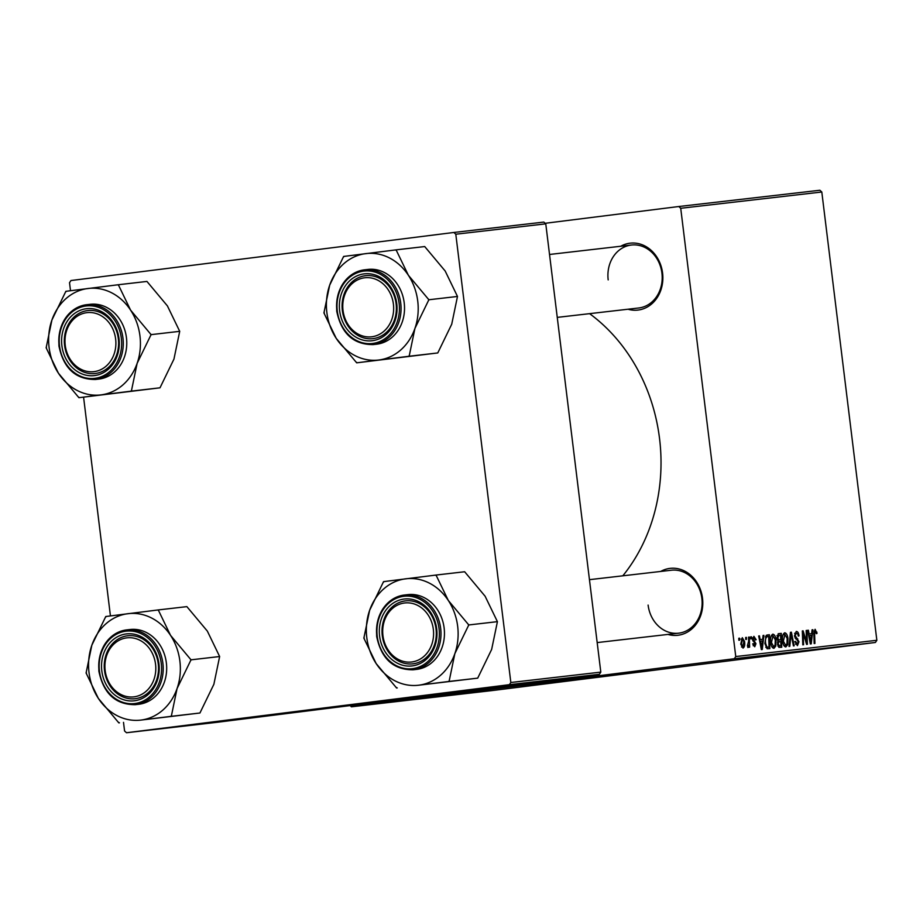 <?xml version="1.0" encoding="UTF-8"?>
<svg xmlns="http://www.w3.org/2000/svg" width="923" height="923" viewBox="0 0 923 923"><rect width="100%" height="100%" fill="white"/><g stroke="black" fill="none" stroke-linecap="round" stroke-linejoin="round"><path stroke-width="1.38" d="M648.684 669.971L521.08 685.801L648.684 669.971M620.741 246.256A33.678 28.775 83.4 0 1 662.576 273.046A33.678 28.775 83.4 0 1 627.998 309.228M557.25 317.385L638.681 307.994A31.694 27.079 -96.6 0 0 661.929 273.139A31.694 27.079 -96.6 0 0 631.424 245.022A31.694 27.079 -96.6 0 0 608.188 279.888M660.672 571.452A33.678 28.775 83.4 0 1 702.507 598.242A33.678 28.775 83.4 0 1 667.929 634.424M648.108 605.084A31.694 27.079 -96.6 0 0 678.613 633.19A31.694 27.079 -96.6 0 0 701.849 598.335A31.694 27.079 -96.6 0 0 671.356 570.218L589.451 579.667M589.601 313.658A170.363 145.557 83.4 0 1 659.541 438.529A170.363 145.557 83.4 0 1 622.817 575.825M421.707 696.138L294.114 711.968L421.707 696.138M545.17 223.297L678.797 206.521L819.889 190.253L821.805 192.007L680.724 208.286L678.797 206.521M770.705 642.512C770.151 638.139 770.867 635.347 772.839 634.159C774.559 634.539 775.62 636.432 776.024 639.824L775.793 646.031L773.924 648.35C772.159 647.946 771.086 645.996 770.705 642.512M762.663 639.316L763.09 635.462L763.898 635.37L762.26 649.515L761.348 649.619L758.683 635.97L759.433 635.878L760.125 639.604L762.663 639.316L760.125 639.604M815.101 629.278L817.028 633.409L816.301 633.674L815.251 630.894L814.594 633.593L814.928 643.435L814.178 643.527L813.821 633.34L815.101 629.278M794.472 635.762L796.226 631.459C797.749 631.436 798.672 632.901 799.018 635.855L798.291 636.109L797.853 634.113L796.376 633.074L795.199 635.543L798.983 641.75L797.426 645.639L794.818 641.589L795.545 641.358L797.253 644.023L798.245 641.923L794.472 635.762M789.003 646.423L790.434 632.301L791.392 632.197L794.172 645.835L793.422 645.915L791.034 634.228L789.8 646.331L789.003 646.423M782.6 641.139C782.046 636.766 782.762 633.974 784.735 632.786C786.454 633.166 787.515 635.059 787.93 638.451L787.688 644.658L785.819 646.977C784.054 646.573 782.981 644.623 782.6 641.139M738.861 640.25L738.792 638.266L739.542 638.174L739.623 640.158L738.861 640.25M350.094 705.599L351.421 706.81L734.327 658.734L735.758 656.553L876.85 640.285L821.805 192.007M735.758 656.553L680.724 208.286M776.866 638.208L778.401 633.697L781.273 633.363L781.746 647.265L778.897 647.358L777.524 644.358L778.101 640.885L776.866 638.208M811.652 633.663L812.067 629.809L812.875 629.717L811.236 643.862L810.336 643.966L807.66 630.317L808.41 630.236L809.113 633.963L811.652 633.663L808.398 634.078M806.437 638.981L806.171 630.49L806.921 630.409L807.383 644.312L806.61 644.404L803.125 632.959L803.564 644.75L802.802 644.842L802.329 630.94L803.114 630.847L806.61 642.27L806.437 638.981M753.906 636.339L756.122 639.708L755.406 639.974L754.033 637.597L753.237 639.235L755.96 643.723L754.749 646.758L752.683 643.908L753.41 643.643L754.633 645.5L755.245 644.035L752.51 639.443L753.906 636.339M766.148 635.439L769.367 634.736L769.851 648.638L767.128 648.765L764.89 643.493L766.148 635.439M740.742 644.127L742.3 637.678L744.561 641.462C745.057 644.946 744.538 647.161 742.992 648.108L740.742 644.127L741.481 644.046L742.865 646.85L743.834 641.704L742.45 638.924L741.481 644.046M745.738 639.454L745.669 637.47L746.419 637.378L746.499 639.362L745.738 639.454M748.657 641.185L748.541 637.135L749.291 637.055L749.638 647.161L748.888 647.254L748.818 645.154L747.895 647.542L747.445 645.639L748.657 641.185M750.757 638.878L750.687 636.893L751.437 636.801L751.518 638.785L750.757 638.878M405.958 700.361L406.593 700.292M393.244 701.93L392.61 702.022M391.94 702.011L380.841 703.384L391.94 702.011M448.22 695.492L447.09 695.619M446.144 695.757L446.801 695.665M429.345 697.661L430.141 697.58M416.746 699.219L416.077 699.311M418.915 698.953L418.154 699.069M408.497 700.188L424.326 698.238L408.497 700.188M417.854 698.988L418.488 698.919M405.139 700.557L404.505 700.649M369.881 704.537L372.477 704.226L369.881 704.537M351.421 706.81L492.501 690.531L875.408 642.466L734.327 658.734M398.621 701.318L414.208 699.415L398.551 701.33M440.929 696.357L429.83 697.73L440.929 696.357M431.168 697.523L422.296 698.596L431.168 697.523M383.045 703.026L377.738 703.707L382.987 703.049M387.025 702.541L384.856 702.83M377.738 703.684L378.638 703.58M379.538 703.464L378.845 703.568M386.806 702.68L402.313 700.788L386.679 702.703M376.757 703.741L379.353 703.43L376.757 703.741M377.68 703.661L370.688 704.514L377.68 703.661M381.776 703.164L384.372 702.853L381.776 703.164M70.517 290.722L69.525 282.715L70.967 280.534L453.874 232.469L543.843 222.085L545.77 223.839L455.8 234.223L453.874 232.469M123.509 722.363L124.57 730.993L126.497 732.747L216.467 722.374L599.373 674.298L509.404 684.67L510.834 682.501L455.8 234.223M510.834 682.501L600.804 672.117L545.77 223.839M126.497 732.747L509.404 684.67M110.437 615.918L83.578 397.167M600.804 672.117L599.373 674.298M876.85 640.285L875.408 642.466M402.013 700.926L406.051 700.419L402.013 700.926M407.562 700.234L411.946 699.68L407.562 700.234M409.362 700.061L416.423 699.173L409.362 700.061M434.664 697.13L439.14 696.577L434.664 697.13M385.687 702.784L390.164 702.23L385.687 702.784M390.106 702.299L400.04 701.053L390.106 702.299M397.467 701.434L404.528 700.534L397.467 701.434M738.792 638.266L739.542 638.174M778.147 633.755L781.273 633.363M780.939 645.731L780.789 641.393L778.435 642.246L778.262 644.219L779.67 645.869L780.939 645.731L777.939 646.1L779.67 645.869M777.524 644.312L778.262 644.219M777.512 642.362L778.435 642.246M780.731 639.766L780.57 635.07L779.174 635.232L777.616 638.162L779.162 639.951L780.731 639.766L777.454 640.181L779.162 639.951M776.878 638.255L777.616 638.162M776.97 635.578L779.174 635.232M787.181 638.543L787.93 638.451M786.465 644.808L787.688 644.658M786.973 643.666L787.169 638.474L784.885 634.401L783.362 641.197L785.646 645.362L786.973 643.666M783.881 645.592L785.646 645.362M782.623 641.289L783.362 641.197M783.039 634.632L784.885 634.401M790.434 632.313L791.392 632.197M790.238 634.332L791.034 634.228M798.268 635.947L799.018 635.855M794.576 633.293L796.376 633.074M794.461 635.635L795.199 635.543M794.668 636.835L795.545 636.72M795.926 639.074L797.772 638.843M798.245 641.843L798.983 641.75M794.83 641.773L795.58 641.681M795.522 644.242L797.253 644.023M816.186 632.243L816.936 632.151M816.301 633.501L817.028 633.409M813.913 631.067L815.251 630.894M812.067 629.821L812.875 629.717M807.66 630.328L808.41 630.236M808.386 634.055L809.113 633.963M810.948 639.524L811.444 635.324L809.413 635.555L810.706 642.396L810.948 639.524M810.036 642.477L810.706 642.396M808.698 635.647L809.413 635.555M806.171 630.501L806.921 630.409M802.399 633.051L803.125 632.959M802.525 636.697L803.298 636.605M802.329 630.94L803.114 630.847M804.787 638.681L805.571 638.589M805.952 642.35L806.61 642.27M755.36 639.616L756.099 639.524M755.383 639.801L756.122 639.708M752.591 637.77L754.033 637.597M752.499 639.339L753.237 639.235M752.66 640.204L753.503 640.089M755.21 643.816L755.96 643.723M753.18 645.685L754.633 645.5M763.09 635.462L763.898 635.37M758.683 635.97L759.433 635.878M761.971 645.165L762.456 640.966L760.425 641.208L761.717 648.05L761.971 645.165M761.06 648.131L761.717 648.05M759.721 641.289L760.425 641.208M766.898 635.047L769.367 634.736M769.044 647.104L768.674 636.443L767.717 636.558C765.79 637.135 765.098 639.454 765.64 643.493L766.99 647.104L769.044 647.104L765.94 647.485L767.959 647.219M765.825 647.242L766.99 647.104M764.902 643.596L765.64 643.493M765.282 636.858L767.717 636.558M775.285 639.916L776.024 639.824M774.57 646.181L775.793 646.031M775.078 645.039L775.274 639.835L772.989 635.774L771.466 642.57L773.751 646.735L775.078 645.039M771.986 646.965L773.751 646.735M770.728 642.662L771.466 642.57M771.143 636.005L772.989 635.774M743.811 641.554L744.561 641.462M741.527 647.023L742.865 646.85M741.019 639.108L742.45 638.924M745.669 637.47L746.419 637.378M748.541 637.147L749.291 637.055M750.687 636.893L751.437 636.801M158.248 609.93L186.873 606.63L207.34 631.101L219.639 656.53L213.871 684.301L199.933 713.006L171.309 716.317L177.066 688.535L191.015 659.83L170.536 635.347L158.248 609.93L105.776 616.518L91.838 645.223L86.081 672.994L98.369 698.423A53.592 45.792 83.4 0 1 89.023 672.59A53.592 45.792 83.4 0 1 91.838 645.223A53.592 45.792 83.4 0 1 127.928 613.691A53.592 45.792 83.4 0 1 170.536 635.347A53.592 45.792 83.4 0 1 177.066 688.535A53.592 45.792 83.4 0 1 140.988 720.078L171.309 716.317M86.312 672.325A61.518 52.565 -96.6 0 0 86.393 672.959A61.518 52.565 -96.6 0 0 86.474 673.594M101.818 670.94A33.678 28.775 83.4 0 1 126.266 633.928A33.678 28.775 83.4 0 1 158.918 663.775A33.678 28.775 83.4 0 1 134.47 700.776A33.678 28.775 83.4 0 1 101.818 670.94M158.26 663.868A31.694 27.079 -96.6 0 0 127.755 635.751A31.694 27.079 -96.6 0 0 104.518 670.617A31.694 27.079 -96.6 0 0 135.023 698.723A31.694 27.079 -96.6 0 0 158.26 663.868M135.289 704.676L138.762 704.272A37.635 32.155 -96.6 0 0 166.359 662.876A37.635 32.155 -96.6 0 0 130.143 629.498L126.67 629.901A37.635 32.155 83.4 0 1 162.886 663.279A37.635 32.155 83.4 0 1 135.289 704.676C115.629 704.711 103.491 693.588 98.899 671.309C98.011 648.258 107.264 634.459 126.67 629.901A37.635 32.155 83.4 0 0 99.073 671.286M199.933 713.006L140.988 720.078A53.592 45.792 -96.6 0 1 98.369 698.423L118.848 722.894M219.639 656.53L191.015 659.83M190.773 660.499A61.518 52.565 -96.6 0 0 190.623 659.23M158.641 610.53A61.518 52.565 -96.6 0 0 157.614 610.011M106.41 616.437A61.518 52.565 -96.6 0 0 105.545 617.187M118.456 722.305A61.518 52.565 -96.6 0 0 119.471 722.824M170.674 716.386A61.518 52.565 -96.6 0 0 171.54 715.637M104.922 667.017A29.709 25.394 -96.6 0 0 130.997 697.015A29.709 25.394 -96.6 0 0 155.802 667.687A29.709 25.394 -96.6 0 0 129.739 637.701A29.709 25.394 -96.6 0 0 104.922 667.017M158.525 667.594A31.694 27.079 83.4 0 1 135.023 698.723A31.694 27.079 83.4 0 1 104.253 666.879A31.694 27.079 83.4 0 1 127.755 635.751A31.694 27.079 83.4 0 1 158.525 667.594M383.553 639.097A29.709 25.394 -96.6 0 0 414.704 661.399A29.709 25.394 -96.6 0 0 432.725 625.863A29.709 25.394 -96.6 0 0 401.574 603.573A29.709 25.394 -96.6 0 0 383.553 639.097M435.391 625.309A31.694 27.079 83.4 0 1 412.789 663.845A31.694 27.079 83.4 0 1 382.941 639.42A31.694 27.079 83.4 0 1 405.532 600.873A31.694 27.079 83.4 0 1 435.391 625.309M436.025 575.052L464.65 571.752L485.117 596.235L497.416 621.652L491.647 649.423L477.71 678.14L449.086 681.439L454.843 653.669L468.78 624.952L448.313 600.469L436.025 575.052L383.553 581.64L369.615 610.357L363.858 638.128L376.146 663.545A53.592 45.792 83.4 0 1 366.8 637.712A53.592 45.792 83.4 0 1 369.615 610.357A53.592 45.792 83.4 0 1 405.705 578.813A53.592 45.792 83.4 0 1 448.313 600.469A53.592 45.792 83.4 0 1 454.843 653.669A53.592 45.792 83.4 0 1 418.765 685.201L449.086 681.439M364.089 637.447A61.518 52.565 -96.6 0 0 364.17 638.081A61.518 52.565 -96.6 0 0 364.25 638.728M379.595 636.062A33.678 28.775 83.4 0 1 404.032 599.062A33.678 28.775 83.4 0 1 436.694 628.898A33.678 28.775 83.4 0 1 412.246 665.91A33.678 28.775 83.4 0 1 379.595 636.062M436.037 628.99A31.694 27.079 -96.6 0 0 405.532 600.873A31.694 27.079 -96.6 0 0 382.295 635.739A31.694 27.079 -96.6 0 0 412.789 663.845A31.694 27.079 -96.6 0 0 436.037 628.99M413.066 669.798L416.538 669.394A37.635 32.155 -96.6 0 0 444.136 628.009A37.635 32.155 -96.6 0 0 407.92 594.62L404.447 595.023A37.635 32.155 83.4 0 1 440.663 628.401A37.635 32.155 83.4 0 1 413.066 669.798C393.406 669.844 381.268 658.722 376.676 636.432C375.776 613.38 385.041 599.581 404.447 595.023A37.635 32.155 83.4 0 0 376.849 636.42M477.71 678.14L418.765 685.201A53.592 45.792 -96.6 0 1 376.146 663.545L396.613 688.027M497.416 621.652L468.78 624.952M468.549 625.632A61.518 52.565 -96.6 0 0 468.388 624.352M436.417 575.652A61.518 52.565 -96.6 0 0 435.391 575.133M384.187 581.559A61.518 52.565 -96.6 0 0 383.322 582.321M396.221 687.427A61.518 52.565 -96.6 0 0 397.248 687.947M448.451 681.52A61.518 52.565 -96.6 0 0 449.316 680.759M115.029 335.545A29.709 25.394 -96.6 0 0 83.866 313.243A29.709 25.394 -96.6 0 0 65.845 348.779A29.709 25.394 -96.6 0 0 97.007 371.069A29.709 25.394 -96.6 0 0 115.029 335.545M65.233 349.102A31.694 27.079 83.4 0 1 87.823 310.555A31.694 27.079 83.4 0 1 117.683 334.98A31.694 27.079 83.4 0 1 95.092 373.527A31.694 27.079 83.4 0 1 65.233 349.102M130.605 310.151A53.592 45.792 83.4 0 1 139.961 335.984A53.592 45.792 83.4 0 1 137.135 363.339L151.084 334.634L130.605 310.151L118.317 284.734L65.856 291.322L51.907 320.027L46.15 347.798L58.437 373.227L78.917 397.698L131.378 391.121L137.135 363.339A53.592 45.792 83.4 0 1 101.057 394.882A53.592 45.792 83.4 0 1 58.437 373.227A53.592 45.792 83.4 0 1 51.907 320.027A53.592 45.792 83.4 0 1 87.997 288.495A53.592 45.792 -96.6 0 1 130.605 310.151M150.841 335.303A61.518 52.565 -96.6 0 0 150.772 334.668A61.518 52.565 -96.6 0 0 150.691 334.034M118.986 338.579A33.678 28.775 83.4 0 1 94.538 375.58A33.678 28.775 83.4 0 1 61.887 345.744A33.678 28.775 83.4 0 1 86.335 308.732A33.678 28.775 83.4 0 1 118.986 338.579M64.587 345.41A31.694 27.079 -96.6 0 0 95.092 373.527A31.694 27.079 -96.6 0 0 118.329 338.672A31.694 27.079 -96.6 0 0 87.823 310.555A31.694 27.079 -96.6 0 0 64.587 345.41M126.439 337.68A37.635 32.155 -96.6 0 0 90.212 304.302L86.739 304.694A37.635 32.155 83.4 0 1 122.955 338.083A37.635 32.155 83.4 0 1 95.357 379.48L98.842 379.076A37.635 32.155 -96.6 0 0 126.439 337.68M118.317 284.734L146.942 281.434L167.409 305.905L179.708 331.334L151.084 334.634M179.708 331.334L173.951 359.105L160.002 387.81L131.378 391.121M160.002 387.81L78.917 397.698M46.381 347.129A61.518 52.565 -96.6 0 0 46.542 348.398M78.524 397.109A61.518 52.565 -96.6 0 0 79.54 397.628M130.754 391.19A61.518 52.565 -96.6 0 0 131.62 390.441M118.709 285.322A61.518 52.565 -96.6 0 0 117.683 284.815M66.479 291.241A61.518 52.565 -96.6 0 0 65.614 291.991M393.659 307.624A29.709 25.394 -96.6 0 0 367.585 277.627A29.709 25.394 -96.6 0 0 342.768 306.955A29.709 25.394 -96.6 0 0 368.842 336.941A29.709 25.394 -96.6 0 0 393.659 307.624M342.098 306.805A31.694 27.079 83.4 0 1 365.6 275.677A31.694 27.079 83.4 0 1 396.371 307.521A31.694 27.079 83.4 0 1 372.869 338.649A31.694 27.079 83.4 0 1 342.098 306.805M408.381 275.273A53.592 45.792 83.4 0 1 417.738 301.106A53.592 45.792 83.4 0 1 414.912 328.473L428.86 299.756L408.381 275.273L396.094 249.856L343.633 256.444L329.684 285.161L323.927 312.932L336.214 338.349L356.693 362.831L409.154 356.243L414.912 328.473A53.592 45.792 83.4 0 1 378.834 360.005A53.592 45.792 83.4 0 1 336.214 338.349A53.592 45.792 83.4 0 1 329.684 285.161A53.592 45.792 83.4 0 1 365.773 253.617A53.592 45.792 -96.6 0 1 408.381 275.273M428.618 300.436A61.518 52.565 -96.6 0 0 428.549 299.79A61.518 52.565 -96.6 0 0 428.468 299.156M396.763 303.702A33.678 28.775 83.4 0 1 372.315 340.714A33.678 28.775 83.4 0 1 339.664 310.866A33.678 28.775 83.4 0 1 364.112 273.866A33.678 28.775 83.4 0 1 396.763 303.702M342.364 310.543A31.694 27.079 -96.6 0 0 372.869 338.649A31.694 27.079 -96.6 0 0 396.105 303.794A31.694 27.079 -96.6 0 0 365.6 275.677A31.694 27.079 -96.6 0 0 342.364 310.543M404.205 302.813A37.635 32.155 -96.6 0 0 367.989 269.424L364.516 269.828A37.635 32.155 83.4 0 1 400.732 303.206A37.635 32.155 83.4 0 1 373.134 344.602L376.619 344.198A37.635 32.155 -96.6 0 0 404.205 302.813M396.094 249.856L424.718 246.556L445.186 271.027L457.485 296.456L428.86 299.756M457.485 296.456L451.716 324.227L437.779 352.944L409.154 356.243M437.779 352.944L356.693 362.831M324.158 312.251A61.518 52.565 -96.6 0 0 324.319 313.532M356.301 362.231A61.518 52.565 -96.6 0 0 357.316 362.751M408.531 356.324A61.518 52.565 -96.6 0 0 409.385 355.563M396.486 250.456A61.518 52.565 -96.6 0 0 395.459 249.937M344.256 256.363A61.518 52.565 -96.6 0 0 343.391 257.125M777.639 641.773L779.577 641.531M789.938 637.205L790.78 637.101M795.153 638.151L796.757 637.955M813.832 633.686L814.594 633.593M809.379 639.074L810.094 638.993M753.053 641.116L754.333 640.954M760.39 644.727L761.117 644.635M99.465 671.24A36.447 31.14 -96.6 0 0 134.804 703.534A36.447 31.14 -96.6 0 0 161.271 663.475A36.447 31.14 -96.6 0 0 125.92 631.182A36.447 31.14 -96.6 0 0 99.465 671.24M377.242 636.362A36.447 31.14 -96.6 0 0 412.581 668.656A36.447 31.14 -96.6 0 0 439.048 628.598A36.447 31.14 -96.6 0 0 403.697 596.304A36.447 31.14 -96.6 0 0 377.242 636.362M59.141 346.09A37.635 32.155 83.4 0 1 86.739 304.694C67.333 309.263 58.08 323.062 58.968 346.113C63.56 368.392 75.698 379.515 95.357 379.48M121.34 338.279A36.447 31.14 -96.6 0 0 85.989 305.986A36.447 31.14 -96.6 0 0 59.534 346.044A36.447 31.14 -96.6 0 0 94.873 378.338A36.447 31.14 -96.6 0 0 121.34 338.279M336.918 311.224A37.635 32.155 83.4 0 1 364.516 269.828C345.11 274.385 335.857 288.184 336.745 311.236C341.337 333.526 353.474 344.648 373.134 344.602M399.117 303.402A36.447 31.14 -96.6 0 0 363.766 271.108A36.447 31.14 -96.6 0 0 337.31 311.166A36.447 31.14 -96.6 0 0 372.65 343.46A36.447 31.14 -96.6 0 0 399.117 303.402M597.181 642.581L678.613 633.19M631.424 245.022L549.531 254.471"/></g></svg>
